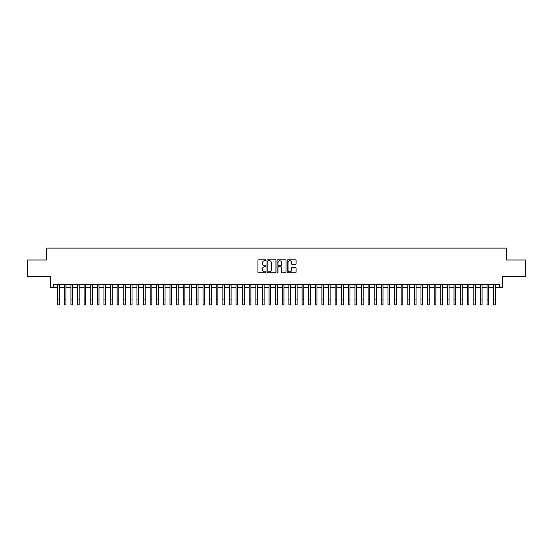 <?xml version="1.0" encoding="UTF-8"?>
<svg xmlns="http://www.w3.org/2000/svg" width="553" height="553" viewBox="0 0 553 553"><rect width="100%" height="100%" fill="white"/><g stroke="black" fill="none" stroke-linecap="round" stroke-linejoin="round"><path stroke-width="0.83" d="M265.931 260.249A0.456 0.456 0 0 0 265.481 259.792L258.59 259.792A0.65 0.65 0 0 0 257.94 260.442L257.94 272.111A0.65 0.65 0 0 0 258.59 272.76L265.481 272.76A0.456 0.456 0 0 0 265.931 272.311A0.456 0.456 0 0 0 265.481 271.855L264.59 271.855A2.074 2.074 0 0 1 262.509 269.781L262.509 268.806A2.074 2.074 0 0 1 264.59 266.733L265.481 266.733A0.456 0.456 0 0 0 265.931 266.276A0.456 0.456 0 0 0 265.481 265.827L264.59 265.827A2.074 2.074 0 0 1 262.509 263.753L262.509 262.779A2.074 2.074 0 0 1 264.59 260.705L265.481 260.705A0.456 0.456 0 0 0 265.931 260.249M295.447 264.369A0.65 0.65 0 0 0 296.097 263.719L296.097 260.442A0.65 0.65 0 0 0 295.447 259.792L287.795 259.792A0.65 0.65 0 0 0 287.152 260.442L287.152 272.111A0.65 0.65 0 0 0 287.795 272.76L295.447 272.76A0.65 0.65 0 0 0 296.097 272.111L296.097 268.157A0.65 0.65 0 0 0 295.447 267.514L292.171 267.514A0.65 0.65 0 0 0 291.528 268.157L291.528 270.12A1.735 1.735 0 0 1 289.793 271.855A1.735 1.735 0 0 1 288.058 270.12L288.058 262.44A1.735 1.735 0 0 1 289.793 260.705A1.735 1.735 0 0 1 291.528 262.44L291.528 263.719A0.65 0.65 0 0 0 292.171 264.369L295.447 264.369M53.572 287.747L53.572 284.442L499.428 284.442L499.428 287.747L502.725 287.747L502.725 276.514L525.35 276.514L525.35 260.007L506.361 260.007L506.361 248.117L46.639 248.117L46.639 260.007L27.65 260.007L27.65 276.514L50.275 276.514L50.275 287.747L57.706 287.747M275.933 260.442A0.65 0.65 0 0 0 275.283 259.792L267.631 259.792A0.65 0.65 0 0 0 266.988 260.442L266.988 272.111A0.65 0.65 0 0 0 267.631 272.76L275.283 272.76A0.65 0.65 0 0 0 275.933 272.111L275.933 260.442M277.717 259.792L285.369 259.792A0.65 0.65 0 0 1 286.012 260.442L286.012 272.111A0.65 0.65 0 0 1 285.369 272.76L282.092 272.76A0.65 0.65 0 0 1 281.442 272.111L281.442 267.382A0.65 0.65 0 0 0 280.793 266.733L278.622 266.733A0.65 0.65 0 0 0 277.972 267.382L277.972 272.311A0.456 0.456 0 0 1 277.523 272.76A0.456 0.456 0 0 1 277.067 272.311L277.067 260.442A0.65 0.65 0 0 1 277.717 259.792M59.358 287.747L64.307 287.747M65.959 287.747L70.915 287.747M72.567 287.747L77.517 287.747M79.169 287.747L84.125 287.747M85.777 287.747L90.727 287.747M92.379 287.747L97.335 287.747M98.987 287.747L103.936 287.747M105.588 287.747L110.545 287.747M112.197 287.747L117.153 287.747M118.798 287.747L123.754 287.747M125.407 287.747L130.363 287.747M132.015 287.747L136.964 287.747M138.616 287.747L143.573 287.747M145.225 287.747L150.174 287.747M151.826 287.747L156.782 287.747M158.434 287.747L163.384 287.747M165.036 287.747L169.992 287.747M171.644 287.747L176.594 287.747M178.246 287.747L183.202 287.747M184.854 287.747L189.81 287.747M191.456 287.747L196.412 287.747M198.064 287.747L203.02 287.747M204.665 287.747L209.622 287.747M211.274 287.747L216.23 287.747M217.882 287.747L222.831 287.747M224.483 287.747L229.44 287.747M231.092 287.747L236.041 287.747M237.693 287.747L242.649 287.747M244.302 287.747L249.251 287.747M250.903 287.747L255.859 287.747M257.511 287.747L262.461 287.747M264.113 287.747L269.069 287.747M270.721 287.747L275.677 287.747M277.323 287.747L282.279 287.747M283.931 287.747L288.887 287.747M290.539 287.747L295.489 287.747M297.141 287.747L302.097 287.747M303.749 287.747L308.698 287.747M310.351 287.747L315.307 287.747M316.959 287.747L321.908 287.747M323.56 287.747L328.517 287.747M330.169 287.747L335.118 287.747M336.77 287.747L341.726 287.747M343.378 287.747L348.335 287.747M349.98 287.747L354.936 287.747M356.588 287.747L361.544 287.747M363.19 287.747L368.146 287.747M369.798 287.747L374.754 287.747M376.406 287.747L381.356 287.747M383.008 287.747L387.964 287.747M389.616 287.747L394.565 287.747M396.218 287.747L401.174 287.747M402.826 287.747L407.775 287.747M409.427 287.747L414.384 287.747M416.036 287.747L420.985 287.747M422.637 287.747L427.593 287.747M429.246 287.747L434.202 287.747M435.847 287.747L440.803 287.747M442.455 287.747L447.412 287.747M449.064 287.747L454.013 287.747M455.665 287.747L460.621 287.747M462.273 287.747L467.223 287.747M468.875 287.747L473.831 287.747M475.483 287.747L480.433 287.747M482.085 287.747L487.041 287.747M488.693 287.747L493.642 287.747M495.294 287.747L499.428 287.747M268.35 260.705A0.456 0.456 0 0 0 267.894 261.154L267.894 271.399A0.456 0.456 0 0 0 268.35 271.855L269.29 271.855A2.074 2.074 0 0 0 271.364 269.781L271.364 262.779A2.074 2.074 0 0 0 269.29 260.705L268.35 260.705M281.442 262.468A1.735 1.735 0 0 0 279.707 260.733A1.735 1.735 0 0 0 277.972 262.468L277.972 265.177A0.65 0.65 0 0 0 278.622 265.827L280.793 265.827A0.65 0.65 0 0 0 281.442 265.177L281.442 262.468M57.706 299.933L59.358 299.933L59.358 304.883L57.706 304.883L57.706 284.442M59.358 299.933L59.358 284.442M64.307 304.883L65.959 304.883L64.307 304.883L64.307 284.442M65.959 304.883L65.959 284.442M70.915 304.883L72.567 304.883L70.915 304.883L70.915 284.442M72.567 304.883L72.567 284.442M77.517 304.883L79.169 304.883L77.517 304.883L77.517 284.442M79.169 304.883L79.169 284.442M84.125 304.883L85.777 304.883L84.125 304.883L84.125 284.442M85.777 304.883L85.777 284.442M90.727 304.883L92.379 304.883L90.727 304.883L90.727 284.442M92.379 304.883L92.379 284.442M97.335 304.883L98.987 304.883L97.335 304.883L97.335 284.442M98.987 304.883L98.987 284.442M103.936 304.883L105.588 304.883L103.936 304.883L103.936 284.442M105.588 304.883L105.588 284.442M110.545 304.883L112.197 304.883L110.545 304.883L110.545 284.442M112.197 304.883L112.197 284.442M117.153 304.883L118.798 304.883L117.153 304.883L117.153 284.442M118.798 304.883L118.798 284.442M123.754 304.883L125.407 304.883L123.754 304.883L123.754 284.442M125.407 304.883L125.407 284.442M130.363 304.883L132.015 304.883L130.363 304.883L130.363 284.442M132.015 304.883L132.015 284.442M136.964 304.883L138.616 304.883L136.964 304.883L136.964 284.442M138.616 304.883L138.616 284.442M143.573 304.883L145.225 304.883L143.573 304.883L143.573 284.442M145.225 304.883L145.225 284.442M150.174 304.883L151.826 304.883L150.174 304.883L150.174 284.442M151.826 304.883L151.826 284.442M156.782 304.883L158.434 304.883L156.782 304.883L156.782 284.442M158.434 304.883L158.434 284.442M163.384 304.883L165.036 304.883L163.384 304.883L163.384 284.442M165.036 304.883L165.036 284.442M169.992 304.883L171.644 304.883L169.992 304.883L169.992 284.442M171.644 304.883L171.644 284.442M176.594 304.883L178.246 304.883L176.594 304.883L176.594 284.442M178.246 304.883L178.246 284.442M183.202 304.883L184.854 304.883L183.202 304.883L183.202 284.442M184.854 304.883L184.854 284.442M189.81 304.883L191.456 304.883L189.81 304.883L189.81 284.442M191.456 304.883L191.456 284.442M196.412 304.883L198.064 304.883L196.412 304.883L196.412 284.442M198.064 304.883L198.064 284.442M203.02 304.883L204.665 304.883L203.02 304.883L203.02 284.442M204.665 304.883L204.665 284.442M209.622 304.883L211.274 304.883L209.622 304.883L209.622 284.442M211.274 304.883L211.274 284.442M216.23 304.883L217.882 304.883L216.23 304.883L216.23 284.442M217.882 304.883L217.882 284.442M222.831 304.883L224.483 304.883L222.831 304.883L222.831 284.442M224.483 304.883L224.483 284.442M229.44 304.883L231.092 304.883L229.44 304.883L229.44 284.442M231.092 304.883L231.092 284.442M236.041 304.883L237.693 304.883L236.041 304.883L236.041 284.442M237.693 304.883L237.693 284.442M242.649 304.883L244.302 304.883L242.649 304.883L242.649 284.442M244.302 304.883L244.302 284.442M249.251 304.883L250.903 304.883L249.251 304.883L249.251 284.442M250.903 304.883L250.903 284.442M255.859 304.883L257.511 304.883L255.859 304.883L255.859 284.442M257.511 304.883L257.511 284.442M262.461 304.883L264.113 304.883L262.461 304.883L262.461 284.442M264.113 304.883L264.113 284.442M269.069 304.883L270.721 304.883L269.069 304.883L269.069 284.442M270.721 304.883L270.721 284.442M275.677 304.883L277.323 304.883L275.677 304.883L275.677 284.442M277.323 304.883L277.323 284.442M282.279 304.883L283.931 304.883L282.279 304.883L282.279 284.442M283.931 304.883L283.931 284.442M288.887 304.883L290.539 304.883L288.887 304.883L288.887 284.442M290.539 304.883L290.539 284.442M295.489 304.883L297.141 304.883L295.489 304.883L295.489 284.442M297.141 304.883L297.141 284.442M302.097 304.883L303.749 304.883L302.097 304.883L302.097 284.442M303.749 304.883L303.749 284.442M308.698 304.883L310.351 304.883L308.698 304.883L308.698 284.442M310.351 304.883L310.351 284.442M315.307 304.883L316.959 304.883L315.307 304.883L315.307 284.442M316.959 304.883L316.959 284.442M321.908 304.883L323.56 304.883L321.908 304.883L321.908 284.442M323.56 304.883L323.56 284.442M328.517 304.883L330.169 304.883L328.517 304.883L328.517 284.442M330.169 304.883L330.169 284.442M335.118 304.883L336.77 304.883L335.118 304.883L335.118 284.442M336.77 304.883L336.77 284.442M341.726 304.883L343.378 304.883L341.726 304.883L341.726 284.442M343.378 304.883L343.378 284.442M348.335 304.883L349.98 304.883L348.335 304.883L348.335 284.442M349.98 304.883L349.98 284.442M354.936 304.883L356.588 304.883L354.936 304.883L354.936 284.442M356.588 304.883L356.588 284.442M361.544 304.883L363.19 304.883L361.544 304.883L361.544 284.442M363.19 304.883L363.19 284.442M368.146 304.883L369.798 304.883L368.146 304.883L368.146 284.442M369.798 304.883L369.798 284.442M374.754 304.883L376.406 304.883L374.754 304.883L374.754 284.442M376.406 304.883L376.406 284.442M381.356 304.883L383.008 304.883L381.356 304.883L381.356 284.442M383.008 304.883L383.008 284.442M387.964 304.883L389.616 304.883L387.964 304.883L387.964 284.442M389.616 304.883L389.616 284.442M394.565 304.883L396.218 304.883L394.565 304.883L394.565 284.442M396.218 304.883L396.218 284.442M401.174 304.883L402.826 304.883L401.174 304.883L401.174 284.442M402.826 304.883L402.826 284.442M407.775 304.883L409.427 304.883L407.775 304.883L407.775 284.442M409.427 304.883L409.427 284.442M414.384 304.883L416.036 304.883L414.384 304.883L414.384 284.442M416.036 304.883L416.036 284.442M420.985 304.883L422.637 304.883L420.985 304.883L420.985 284.442M422.637 304.883L422.637 284.442M427.593 304.883L429.246 304.883L427.593 304.883L427.593 284.442M429.246 304.883L429.246 284.442M434.202 304.883L435.847 304.883L434.202 304.883L434.202 284.442M435.847 304.883L435.847 284.442M440.803 304.883L442.455 304.883L440.803 304.883L440.803 284.442M442.455 304.883L442.455 284.442M447.412 304.883L449.064 304.883L447.412 304.883L447.412 284.442M449.064 304.883L449.064 284.442M454.013 304.883L455.665 304.883L454.013 304.883L454.013 284.442M455.665 304.883L455.665 284.442M460.621 304.883L462.273 304.883L460.621 304.883L460.621 284.442M462.273 304.883L462.273 284.442M467.223 304.883L468.875 304.883L467.223 304.883L467.223 284.442M468.875 304.883L468.875 284.442M473.831 304.883L475.483 304.883L473.831 304.883L473.831 284.442M475.483 304.883L475.483 284.442M480.433 304.883L482.085 304.883L480.433 304.883L480.433 284.442M482.085 304.883L482.085 284.442M487.041 304.883L488.693 304.883L487.041 304.883L487.041 284.442M488.693 304.883L488.693 284.442M493.642 304.883L495.294 304.883L493.642 304.883L493.642 284.442M495.294 304.883L495.294 284.442M64.307 299.933L65.959 299.933M70.915 299.933L72.567 299.933M77.517 299.933L79.169 299.933M84.125 299.933L85.777 299.933M90.727 299.933L92.379 299.933M97.335 299.933L98.987 299.933M103.936 299.933L105.588 299.933M110.545 299.933L112.197 299.933M117.153 299.933L118.798 299.933M123.754 299.933L125.407 299.933M130.363 299.933L132.015 299.933M136.964 299.933L138.616 299.933M143.573 299.933L145.225 299.933M150.174 299.933L151.826 299.933M156.782 299.933L158.434 299.933M163.384 299.933L165.036 299.933M169.992 299.933L171.644 299.933M176.594 299.933L178.246 299.933M183.202 299.933L184.854 299.933M189.81 299.933L191.456 299.933M196.412 299.933L198.064 299.933M203.02 299.933L204.665 299.933M209.622 299.933L211.274 299.933M216.23 299.933L217.882 299.933M222.831 299.933L224.483 299.933M229.44 299.933L231.092 299.933M236.041 299.933L237.693 299.933M242.649 299.933L244.302 299.933M249.251 299.933L250.903 299.933M255.859 299.933L257.511 299.933M262.461 299.933L264.113 299.933M269.069 299.933L270.721 299.933M275.677 299.933L277.323 299.933M282.279 299.933L283.931 299.933M288.887 299.933L290.539 299.933M295.489 299.933L297.141 299.933M302.097 299.933L303.749 299.933M308.698 299.933L310.351 299.933M315.307 299.933L316.959 299.933M321.908 299.933L323.56 299.933M328.517 299.933L330.169 299.933M335.118 299.933L336.77 299.933M341.726 299.933L343.378 299.933M348.335 299.933L349.98 299.933M354.936 299.933L356.588 299.933M361.544 299.933L363.19 299.933M368.146 299.933L369.798 299.933M374.754 299.933L376.406 299.933M381.356 299.933L383.008 299.933M387.964 299.933L389.616 299.933M394.565 299.933L396.218 299.933M401.174 299.933L402.826 299.933M407.775 299.933L409.427 299.933M414.384 299.933L416.036 299.933M420.985 299.933L422.637 299.933M427.593 299.933L429.246 299.933M434.202 299.933L435.847 299.933M440.803 299.933L442.455 299.933M447.412 299.933L449.064 299.933M454.013 299.933L455.665 299.933M460.621 299.933L462.273 299.933M467.223 299.933L468.875 299.933M473.831 299.933L475.483 299.933M480.433 299.933L482.085 299.933M487.041 299.933L488.693 299.933M493.642 299.933L495.294 299.933"/></g></svg>
